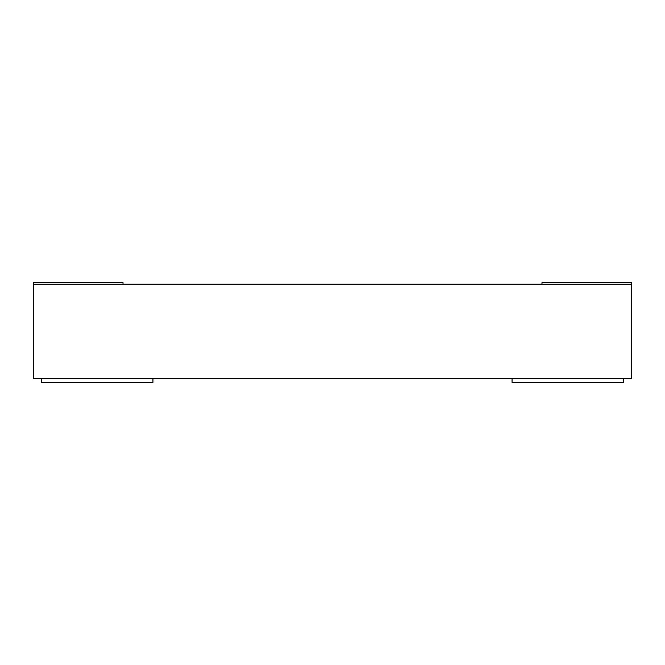 <?xml version="1.0" encoding="UTF-8"?>
<svg xmlns="http://www.w3.org/2000/svg" width="665" height="665" viewBox="0 0 665 665"><rect width="100%" height="100%" fill="white"/><g stroke="black" fill="none" stroke-linecap="round" stroke-linejoin="round"><path stroke-width="1" d="M541.975 284.221L541.975 282.625L631.75 282.625L631.75 378.385L33.25 378.385L33.25 284.221L631.75 284.221M512.05 378.385L512.05 382.375L623.77 382.375L623.77 378.385M123.025 284.221L123.025 282.625L33.25 282.625L33.25 284.221M152.95 378.385L152.95 382.375L41.23 382.375L41.23 378.385"/></g></svg>
